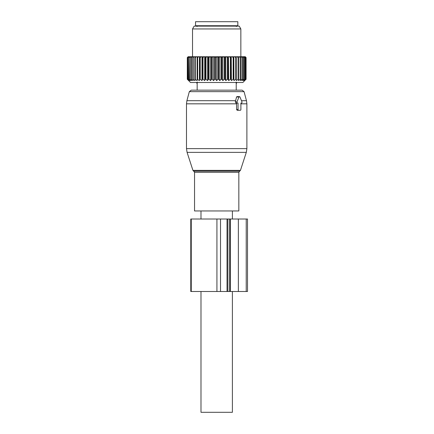 <?xml version="1.0" encoding="UTF-8"?>
<svg xmlns="http://www.w3.org/2000/svg" width="434" height="434" viewBox="0 0 434 434"><rect width="100%" height="100%" fill="white"/><g stroke="black" fill="none" stroke-linecap="round" stroke-linejoin="round"><path stroke-width="0.65" d="M236.557 103.042L236.573 109.482L238.044 109.482A0.803 0.57 90 0 0 238.613 110.29L240.322 110.29A0.803 0.57 90 0 0 240.892 109.482L240.892 103.042L241.44 103.042L240.892 103.042M241.44 103.042A0.803 0.57 90 0 0 241.933 101.833L239.964 96.999A0.803 0.57 90 0 0 238.977 96.999L237.002 101.833A0.803 0.57 90 0 0 237.496 103.042L238.044 103.042L238.044 109.482M239.47 96.598L236.975 96.598L236.552 96.999L238.977 96.999M237.496 103.042L235.96 103.042L235.32 101.833L236.552 96.999M236.573 109.482L237.176 110.29L238.613 110.29M235.657 100.699L186.902 100.699L189.327 91.65L244.054 91.65L242.107 90.158L191.269 90.158L197.161 90.158L197.161 83.496A1.812 1.812 0 0 1 196.51 82.503A1.812 1.812 0 0 0 197.166 83.496L197.248 82.059L197.166 83.496A1.812 1.812 0 0 1 196.51 82.503M236.221 90.158L236.221 83.496L236.221 90.158L241.082 90.158M195.436 210.962L194.541 210.962L194.541 172.303L238.836 172.303L238.836 210.962L195.436 210.962M232.396 210.962L232.396 219.013M232.396 291.496L232.396 412.3L200.985 412.3L200.985 291.496M200.985 210.962L200.985 219.013M237.832 21.7L195.55 21.7L195.55 25.725L237.832 25.725L237.832 21.7M217.971 57.538L217.971 79.281L216.691 80.594L216.691 56.735L218.649 57.538L218.649 79.281L219.778 80.594L221.194 79.281L221.861 79.281L221.861 57.538L222.452 56.735L220.331 56.735L221.194 57.538L221.861 57.538M216.691 56.735L215.41 57.538L214.732 57.538L214.043 56.735L216.192 56.735M216.691 80.594L215.41 79.281L215.41 57.538M211.515 79.281L212.188 79.281L212.188 57.538L211.515 57.538L211.515 79.281L210.55 80.594L209.02 79.281L209.02 57.538L209.953 56.735L207.881 56.735L208.363 57.538L209.02 57.538M221.861 79.281L222.832 80.594L224.362 79.281L225.013 79.281L225.81 80.594L227.438 79.281L228.067 79.281L228.675 80.594L230.383 79.281L230.975 79.281L231.398 80.594L233.161 79.281L233.714 79.281L233.942 80.594L235.738 79.281L236.248 79.281L236.275 80.594L238.087 79.281L238.543 79.281L238.369 80.594L240.176 79.281L240.577 79.281L240.203 80.594L241.977 79.281L242.313 79.281L241.749 80.594L243.474 79.281L242.991 80.594L244.847 79.281L243.919 80.594L245.601 79.281L244.51 80.594L246.013 79.281L242.866 82.503L190.515 82.503L187.369 79.281L188.871 80.594L187.776 79.281L189.463 80.594L188.535 79.281L190.385 80.594L189.636 79.281L191.627 80.594L191.063 79.281L193.173 80.594L192.804 79.281L195.007 80.594L194.833 79.281L197.107 80.594L197.128 79.281L199.439 80.594L199.662 79.281L200.22 79.281L201.984 80.594L202.401 79.281L202.998 79.281L204.702 80.594L205.315 79.281L205.944 79.281L207.571 80.594L208.363 79.281L209.02 79.281M187.797 79.785L187.298 79.281L187.298 57.538L188.307 56.735L187.423 57.538L187.423 79.281M217.971 79.281L218.649 79.281M212.188 79.281L213.599 80.594L214.732 79.281L215.41 79.281M219.778 80.594L219.778 56.735L217.19 56.735M219.338 56.735L218.649 57.538M219.778 56.735L220.331 56.735M222.832 80.594L222.832 56.735L222.452 56.735M222.832 56.735L225.501 56.735L225.013 57.538L225.013 79.281M225.81 80.594L225.81 56.735L225.501 56.735M225.81 56.735L228.436 56.735L228.067 57.538L228.067 79.281M228.675 80.594L228.436 56.735M228.675 56.735L231.235 56.735L230.975 57.538L230.383 57.538L230.383 79.281M231.398 80.594L231.235 56.735M231.398 56.735L233.855 56.735L233.714 57.538L233.161 57.538L233.161 79.281M233.942 80.594L233.855 56.735M233.942 56.735L236.264 56.735L236.248 57.538L235.738 57.538L235.738 79.281M236.275 80.594L236.264 56.735M236.275 56.735L245.281 56.735L246.083 57.538L246.083 79.281L245.584 79.785M197.107 80.594L197.112 56.735L188.307 56.735M197.128 79.281L197.112 56.735L198.739 56.735L197.638 57.538L197.638 79.281M199.439 80.594L199.439 56.735L198.739 56.735M199.439 56.735L201.295 56.735L200.22 57.538L200.22 79.281M201.984 80.594L201.984 56.735L201.295 56.735M201.984 56.735L204.04 56.735L202.998 57.538L202.998 79.281M204.702 80.594L204.702 56.735L204.04 56.735M204.702 56.735L206.937 56.735L205.944 57.538L205.944 79.281M207.571 80.594L207.571 56.735L206.937 56.735M207.571 56.735L207.881 56.735M210.55 80.594L210.55 56.735L209.953 56.735M210.55 56.735L213.051 56.735L212.188 57.538M213.599 80.594L213.599 56.735L213.051 56.735M213.599 56.735L214.043 56.735M214.732 79.281L214.732 57.538M210.924 56.735L211.515 57.538M208.363 79.281L208.363 57.538M205.315 79.281L205.315 57.538L205.944 57.538M204.94 56.735L205.315 57.538M202.401 79.281L202.401 57.538L202.998 57.538M202.146 56.735L202.401 57.538M199.662 79.281L199.662 57.538L200.22 57.538M199.526 56.735L199.662 57.538M197.128 57.538L197.638 57.538M196.401 56.735L195.295 57.538L195.295 79.281M194.833 79.281L194.833 57.538L195.295 57.538M194.942 56.735L194.833 57.538M194.307 56.735L193.206 57.538L193.206 79.281M192.804 79.281L192.804 57.538L193.206 57.538M193.032 56.735L192.804 57.538M192.484 56.735L191.405 57.538L191.405 79.281M191.063 79.281L191.063 57.538L191.405 57.538M191.41 56.735L191.063 57.538M190.96 56.735L189.908 57.538L189.908 79.281M189.636 79.281L189.908 57.538M190.092 56.735L189.636 57.538M189.745 56.735L188.736 57.538L188.736 79.281M188.535 79.281L188.736 57.538M189.099 56.735L188.535 57.538M188.855 56.735L187.906 57.538L187.906 79.281M187.776 79.281L187.906 57.538M188.443 56.735L187.776 57.538M187.369 79.281L187.423 57.538M188.128 56.735L187.369 57.538M229.342 56.735L230.383 57.538M227.438 79.281L227.438 57.538L228.067 57.538M226.445 56.735L227.438 57.538M224.362 79.281L224.362 57.538L225.013 57.538M223.429 56.735L224.362 57.538M221.194 79.281L221.194 57.538M230.975 79.281L230.975 57.538M232.087 56.735L233.161 57.538M233.714 79.281L233.714 57.538M234.642 56.735L235.738 57.538M236.248 79.281L236.248 57.538M238.087 79.281L238.087 57.538L236.98 56.735M238.44 56.735L238.543 57.538L238.087 57.538M238.543 79.281L238.543 57.538M240.176 79.281L240.176 57.538L239.074 56.735M240.349 56.735L240.577 57.538L240.176 57.538M240.577 79.281L240.577 57.538M241.977 79.281L241.977 57.538L240.892 56.735M241.971 56.735L242.313 57.538L241.977 57.538M242.313 79.281L242.313 57.538M243.474 79.281L243.474 57.538L242.422 56.735M243.284 56.735L243.474 57.538M243.745 79.281L243.745 57.538M244.64 79.281L244.64 57.538L243.637 56.735M244.277 56.735L244.64 57.538M244.847 79.281L244.847 57.538M245.47 79.281L245.47 57.538L244.521 56.735M244.933 56.735L245.47 57.538M245.601 79.281L245.601 57.538M245.953 79.281L245.953 57.538L245.074 56.735M245.253 56.735L245.953 57.538M246.013 79.281L246.013 57.538M192.528 56.735L192.528 28.948L240.848 28.948L240.848 56.735M240.848 28.948L239.221 26.127L194.155 26.127L192.528 28.948M236.21 83.496A1.812 1.812 0 0 0 236.866 82.503A1.812 1.812 0 0 1 236.21 83.496L236.129 82.059L236.21 83.496A1.812 1.812 0 0 0 236.866 82.503A1.812 1.812 0 0 1 236.21 83.496M190.781 291.496L227.031 291.496L227.031 219.013L190.781 219.013L190.781 291.496M227.888 291.496L227.888 219.013L247.51 219.013L247.51 291.496L227.031 291.496M227.888 219.013L227.031 219.013M235.32 101.833L237.002 101.833M240.892 103.829L246.892 103.829L246.892 148.634L186.49 148.634L186.49 103.829L186.902 100.699M236.573 103.829L186.49 103.829M240.447 170.378L239.671 171.153L193.705 171.153L192.929 170.378L240.447 170.378L246.3 152.367L187.081 152.367L186.49 148.634M246.892 103.829L246.479 100.699L241.472 100.699M191.253 291.496L191.253 219.013M216.924 291.496L216.924 219.013M220.515 291.496L220.515 219.013M229.657 291.496L229.657 219.013M230.367 291.496L230.367 219.013M238.364 291.496L238.364 219.013M246.224 291.496L246.224 219.013M192.929 170.378L187.081 152.367M246.3 152.367L246.892 148.634M244.054 91.65L246.479 100.699M189.327 91.65L191.269 90.158M193.705 171.153L194.541 172.303M239.671 171.153L238.836 172.303M236.318 26.534L237.127 25.725M197.058 26.534L196.255 25.725M197.161 83.496L197.161 90.158"/></g></svg>
